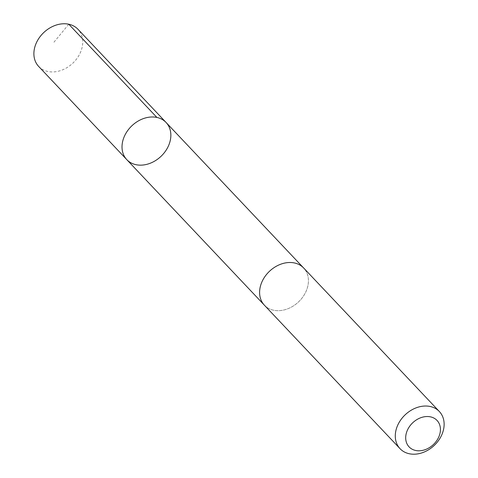 <?xml version="1.0" encoding="UTF-8"?>
<svg xmlns="http://www.w3.org/2000/svg" width="478" height="478" viewBox="0 0 478 478"><rect width="100%" height="100%" fill="white"/><g stroke="black" fill="none" stroke-linecap="round" stroke-linejoin="round"><path stroke-width="0.36" stroke-dasharray="2.39 1.79" d="M38.658 66.43A27.049 21.11 136.6 0 0 38.939 66.723A27.049 21.11 136.6 0 0 73.003 63.006A27.049 21.11 136.6 0 0 77.962 29.266M264.651 305.454A27.037 21.104 136.6 0 0 298.702 301.743A27.037 21.104 136.6 0 0 303.667 268.015A27.037 21.104 136.6 0 0 303.381 267.722A27.037 21.104 136.6 0 0 269.335 271.438A27.037 21.104 136.6 0 0 264.37 305.167A27.037 21.104 136.6 0 0 264.651 305.454M166.087 122.488A27.043 21.104 -43.4 0 1 161.128 156.222A27.043 21.104 -43.4 0 1 127.07 159.933M264.005 304.779L264.37 305.167A27.049 21.11 136.6 0 0 298.517 301.929A27.049 21.11 136.6 0 0 303.673 268.009L303.303 267.632M68.778 24.223L53.5 42.757"/><path stroke-width="0.72" d="M127.07 159.933A27.043 21.104 -43.4 0 1 126.79 159.646A27.043 21.104 -43.4 0 1 131.94 125.726A27.043 21.104 -43.4 0 1 166.087 122.488A27.043 21.104 -43.4 0 1 161.128 156.222A27.043 21.104 -43.4 0 1 127.07 159.933A27.043 21.104 -43.4 0 1 126.79 159.646A27.043 21.104 -43.4 0 1 131.94 125.726A27.043 21.104 -43.4 0 1 166.087 122.488L77.962 29.266A27.049 21.11 136.6 0 0 77.681 28.979A27.049 21.11 136.6 0 0 43.617 32.689A27.049 21.11 136.6 0 0 38.658 66.43L264.005 304.779M439.36 411.534L303.673 268.009A27.049 21.11 136.6 0 0 303.387 267.716A27.049 21.11 136.6 0 0 269.329 271.432A27.049 21.11 136.6 0 0 264.364 305.173L400.056 448.699A27.049 21.11 136.6 0 0 434.209 445.454A27.049 21.11 136.6 0 0 439.36 411.534A27.049 21.11 136.6 0 0 439.079 411.241A27.049 21.11 136.6 0 0 405.015 414.958A27.049 21.11 136.6 0 0 400.056 448.699M436.838 420.24A19.24 15.015 136.6 0 0 407.005 431.15A19.24 15.015 136.6 0 0 425.336 449.601A19.24 15.015 136.6 0 0 436.838 420.24M156.904 117.445L68.778 24.223M303.303 267.632L166.087 122.488"/></g></svg>
